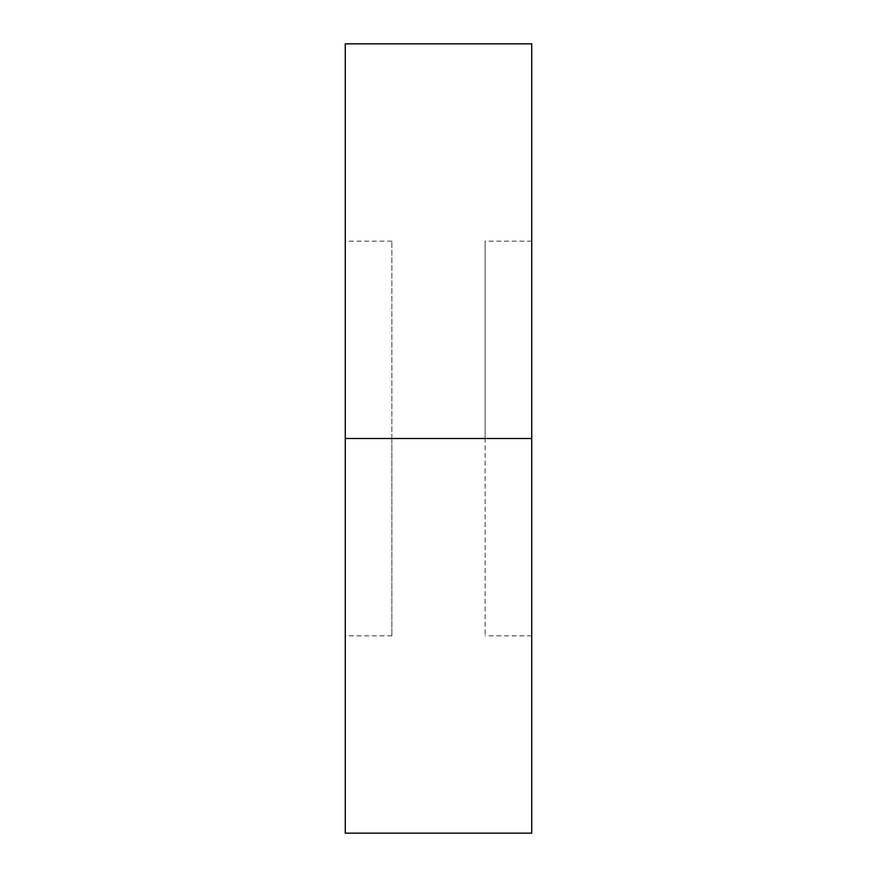 <?xml version="1.0" encoding="UTF-8"?>
<svg xmlns="http://www.w3.org/2000/svg" width="877" height="877" viewBox="0 0 877 877"><rect width="100%" height="100%" fill="white"/><g stroke="black" fill="none" stroke-linecap="round" stroke-linejoin="round"><path stroke-width="0.66" stroke-dasharray="4.38 3.29" d="M345.275 438.5L345.275 43.85L345.275 438.5L391.887 438.5L391.887 635.825L391.887 438.5L345.275 438.5L345.275 635.825L345.275 438.5L391.887 438.5L345.275 438.5L345.275 241.175L345.275 635.825L345.275 241.175L345.275 438.5L531.725 438.5L345.275 438.5L345.275 833.15L345.275 438.5M531.725 43.85L531.725 635.825L531.725 438.5L485.113 438.5L531.725 438.5L485.113 438.5L485.113 635.825L485.113 241.175L485.113 438.5L531.725 438.5L531.725 241.175L531.725 833.15L531.725 43.85M485.113 438.5L485.113 241.175L485.113 438.5M391.887 438.5L391.887 241.175L391.887 438.5M391.887 635.825L345.275 635.825M531.725 635.825L485.113 635.825M531.725 241.175L485.113 241.175M391.887 241.175L345.275 241.175"/><path stroke-width="1.32" d="M345.275 833.15L345.275 43.85L345.275 438.5L531.725 438.5L531.725 43.85L531.725 438.5L345.275 438.5L345.275 833.15L531.725 833.15L531.725 438.5L531.725 833.15M345.275 43.85L531.725 43.85"/></g></svg>
